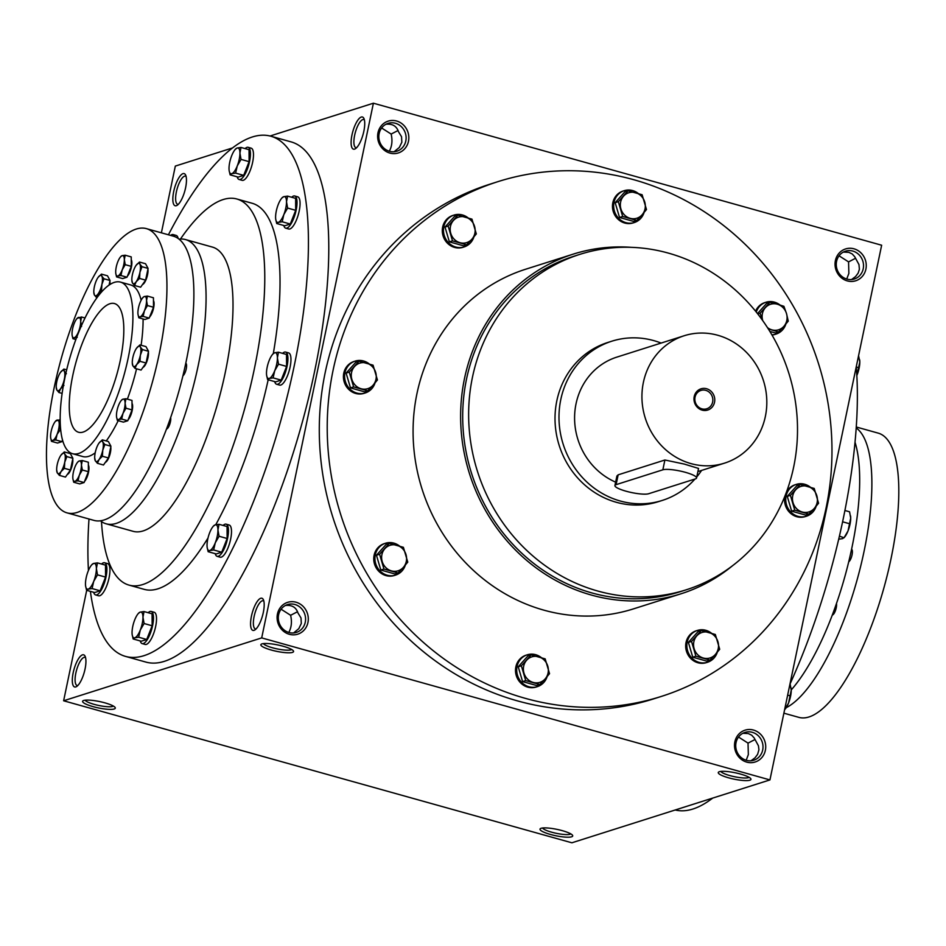 <?xml version="1.0" encoding="UTF-8"?>
<svg xmlns="http://www.w3.org/2000/svg" width="946" height="946" viewBox="0 0 946 946"><rect width="100%" height="100%" fill="white"/><g stroke="black" fill="none" stroke-linecap="round" stroke-linejoin="round"><path stroke-width="1.42" d="M843.383 252.074L848.858 252.346L852.24 253.977L854.711 256.721L858.968 264.561L859.394 269.291L858.14 273.146L855.527 276.599L851.53 279.555M863.213 268.818A14.592 13.54 -107.6 0 1 854.309 279.011A14.592 13.54 -107.6 0 1 836.997 269.196A14.592 13.54 -107.6 0 1 845.476 251.187A14.592 13.54 -107.6 0 1 858.98 254.711A14.592 13.54 -107.6 0 1 863.213 268.818M839.055 255.81L848.562 261.888L848.869 273.37L846.729 279.046M848.562 261.888L855.491 258.305M394.115 151.738L399.307 147.47L401.837 142.255L401.553 136.732L398.491 131.742C396.622 126.078 392.448 123.583 385.968 124.257M389.303 151.218C392.034 146.263 392.637 140.54 391.147 134.072L381.64 127.994M398.077 130.489L391.147 134.072M356.607 147.706A14.592 4.659 105.6 0 1 355.909 147.682A14.592 4.659 105.6 0 1 355.353 132.369A14.592 4.659 105.6 0 1 363.772 119.563A14.592 4.659 105.6 0 1 364.376 119.906M363.855 131.198A16.709 5.333 105.6 0 1 355.412 148.711A16.709 5.333 105.6 0 1 352.787 131.648A16.709 5.333 105.6 0 1 363.879 118.416A16.709 5.333 105.6 0 1 363.855 131.198M178.345 204.301A14.592 4.659 105.6 0 1 177.647 204.265A14.592 4.659 105.6 0 1 177.091 188.964A14.592 4.659 105.6 0 1 185.499 176.157A14.592 4.659 105.6 0 1 186.114 176.488M185.593 187.781A16.709 5.333 105.6 0 1 177.139 205.306A16.709 5.333 105.6 0 1 174.513 188.242A16.709 5.333 105.6 0 1 185.605 175.01A16.709 5.333 105.6 0 1 185.593 187.781M293.579 632.957L298.782 628.688L301.301 623.485L301.017 617.963L297.955 612.961C296.098 607.297 291.924 604.801 285.432 605.475M288.778 632.448C291.498 627.482 292.113 621.77 290.611 615.29L281.104 609.212M297.541 611.719L290.611 615.29M256.082 628.936A14.592 4.659 105.6 0 1 255.385 628.901A14.592 4.659 105.6 0 1 254.829 613.587A14.592 4.659 105.6 0 1 263.236 600.793A14.592 4.659 105.6 0 1 263.851 601.124M263.319 612.417A16.709 5.333 105.6 0 1 254.876 629.941A16.709 5.333 105.6 0 1 252.251 612.878A16.709 5.333 105.6 0 1 263.343 599.646A16.709 5.333 105.6 0 1 263.319 612.417M77.809 685.519A14.592 4.659 105.6 0 1 77.111 685.495A14.592 4.659 105.6 0 1 76.555 670.182A14.592 4.659 105.6 0 1 84.974 657.375A14.592 4.659 105.6 0 1 85.589 657.707M85.057 669.011A16.709 5.333 105.6 0 1 76.614 686.524A16.709 5.333 105.6 0 1 73.989 669.461A16.709 5.333 105.6 0 1 85.081 656.228A16.709 5.333 105.6 0 1 85.057 669.011M742.847 733.292L748.333 733.564L751.703 735.208L754.175 737.939L758.432 745.779L758.94 749.717L757.604 754.364L755.003 757.817L750.994 760.785M738.519 737.029L748.026 743.118L748.345 754.601L746.193 760.265M748.026 743.118L754.955 739.536M270.863 136.224L291.191 141.912A270.048 86.133 105.6 0 1 314.58 371.494A270.048 86.133 105.6 0 1 145.838 662.07L125.511 656.394A270.048 86.133 -74.4 0 0 281.139 419.492A270.048 86.133 -74.4 0 0 270.863 136.224A270.048 86.133 -74.4 0 0 168.423 234.785M232.598 147.907L175.329 166.082L161.388 232.822M86.701 590.328L63.63 700.773L571.869 842.791L769.938 779.918L881.648 245.227L373.398 103.209L261.699 637.9L63.63 700.773M373.398 103.209L270.048 136.011M562.302 830.659A16.709 3.24 -168.2 0 0 540.462 828.578A16.709 3.24 -168.2 0 0 555.704 835.72A16.709 3.24 -168.2 0 0 572.519 835.271A16.709 3.24 -168.2 0 0 562.302 830.659M93.004 706.615A16.709 3.24 11.8 0 1 83.047 700.761A16.709 3.24 11.8 0 1 99.602 701.565A16.709 3.24 11.8 0 1 115.105 707.454A16.709 3.24 11.8 0 1 109.216 709.37A16.709 3.24 11.8 0 1 93.004 706.615M740.564 774.076A16.709 3.24 -168.2 0 0 718.724 771.983A16.709 3.24 -168.2 0 0 733.966 779.126A16.709 3.24 -168.2 0 0 750.781 778.688A16.709 3.24 -168.2 0 0 740.564 774.076M271.266 650.032A16.709 3.24 11.8 0 1 261.309 644.167A16.709 3.24 11.8 0 1 277.876 644.971A16.709 3.24 11.8 0 1 293.366 650.86A16.709 3.24 11.8 0 1 287.478 652.775A16.709 3.24 11.8 0 1 271.266 650.032M261.699 637.9L769.938 779.918M865.897 269.125A16.709 15.503 -107.6 0 1 840.119 276.622A16.709 15.503 -107.6 0 1 845.925 248.833A16.709 15.503 -107.6 0 1 865.897 269.125M377.986 132.783A16.709 15.503 72.4 0 0 397.947 153.063A16.709 15.503 72.4 0 0 403.753 125.274A16.709 15.503 72.4 0 0 377.986 132.783M765.361 750.344A16.709 15.503 -107.6 0 1 739.583 757.841A16.709 15.503 -107.6 0 1 745.389 730.064A16.709 15.503 -107.6 0 1 765.361 750.344M277.45 614.001A16.709 15.503 72.4 0 0 297.422 634.281A16.709 15.503 72.4 0 0 303.228 606.504A16.709 15.503 72.4 0 0 277.45 614.001M497.892 181.656L489.969 184.174A270.048 250.536 72.4 0 0 325.176 372.677A270.048 250.536 72.4 0 0 403.611 633.82A270.048 250.536 72.4 0 0 653.379 698.952L661.301 696.433A270.048 250.536 -107.6 0 1 340.808 514.849A270.048 250.536 -107.6 0 1 497.892 181.656A270.048 250.536 -107.6 0 1 747.659 246.788A270.048 250.536 -107.6 0 1 826.095 507.931A270.048 250.536 -107.6 0 1 661.301 696.433M675.219 809.989A270.048 86.133 -74.4 0 0 712.681 798.093M789.934 684.218A270.048 86.133 -74.4 0 0 856.225 366.918M101.494 521.613A200.446 63.938 -74.4 0 0 128.999 585.101L144.241 589.358A200.446 63.938 -74.4 0 0 208.002 538.014M215.747 524.711A200.446 63.938 -74.4 0 0 268.179 379.784M273.335 353.473A200.446 63.938 -74.4 0 0 252.133 203.26L236.878 199.003A200.446 63.938 -74.4 0 0 180.461 239.031M88.995 518.999A270.048 86.133 -74.4 0 0 88.439 570.45M90.39 591.356A270.048 86.133 -74.4 0 0 125.511 656.394M128.999 585.101A200.446 63.938 -74.4 0 0 244.517 409.251A200.446 63.938 -74.4 0 0 236.878 199.003M64.848 377.962A89.09 28.415 -74.4 0 0 72.558 453.702A89.09 28.415 -74.4 0 0 123.902 375.55A89.09 28.415 -74.4 0 0 120.509 282.109A89.09 28.415 -74.4 0 0 64.848 377.962M72.771 375.456A66.811 21.309 -74.4 0 0 78.553 432.251A66.811 21.309 -74.4 0 0 117.068 373.635A66.811 21.309 -74.4 0 0 114.525 303.56A66.811 21.309 -74.4 0 0 72.771 375.456M793.682 466.946A175.944 163.232 -107.6 0 1 686.311 589.772A175.944 163.232 -107.6 0 1 477.494 471.463A175.944 163.232 -107.6 0 1 579.839 254.368A175.944 163.232 -107.6 0 1 742.575 296.808A175.944 163.232 -107.6 0 1 793.682 466.946M686.311 589.772L680.363 591.652A175.944 163.232 -107.6 0 1 471.546 473.343A175.944 163.232 -107.6 0 1 573.891 256.26L579.839 254.368M662.306 500.422L658.345 501.676A83.52 77.489 -107.6 0 1 559.216 445.519A83.52 77.489 -107.6 0 1 607.805 342.464L611.766 341.21A83.52 77.489 72.4 0 0 560.801 399.508A83.52 77.489 72.4 0 0 585.054 480.272A83.52 77.489 72.4 0 0 662.306 500.422A83.52 77.489 72.4 0 0 694.979 479.019M732.523 565.732A178.179 165.302 -107.6 0 1 681.037 593.781L633.501 608.869A178.179 165.302 -107.6 0 1 422.046 489.058A178.179 165.302 -107.6 0 1 525.68 269.22L573.229 254.131A178.179 165.302 -107.6 0 1 631.455 247.344M681.037 593.781A178.179 165.302 -107.6 0 1 469.583 473.97A178.179 165.302 -107.6 0 1 573.229 254.131M291.652 649.488A14.592 2.826 11.8 0 1 272.436 647.762A14.592 2.826 11.8 0 1 263.426 643.599M720.84 771.416A14.592 2.826 -168.2 0 0 734.474 776.701A14.592 2.826 -168.2 0 0 749.078 777.316M113.39 706.083A14.592 2.826 11.8 0 1 94.174 704.356A14.592 2.826 11.8 0 1 85.164 700.182M542.578 827.998A14.592 2.826 -168.2 0 0 556.213 833.296A14.592 2.826 -168.2 0 0 570.816 833.899M278.621 614.782A14.592 13.54 72.4 0 0 282.866 628.889A14.592 13.54 72.4 0 0 296.358 632.413A14.592 13.54 72.4 0 0 304.849 614.403A14.592 13.54 72.4 0 0 287.525 604.589A14.592 13.54 72.4 0 0 278.621 614.782M762.689 750.048A14.592 13.54 -107.6 0 1 753.785 760.229A14.592 13.54 -107.6 0 1 736.461 750.415A14.592 13.54 -107.6 0 1 744.951 732.417A14.592 13.54 -107.6 0 1 758.444 735.929A14.592 13.54 -107.6 0 1 762.689 750.048M379.157 133.552A14.592 13.54 72.4 0 0 383.402 147.671A14.592 13.54 72.4 0 0 396.894 151.194A14.592 13.54 72.4 0 0 405.385 133.185A14.592 13.54 72.4 0 0 388.061 123.37A14.592 13.54 72.4 0 0 379.157 133.552M695.05 397.154A9.626 8.928 72.4 0 0 697.852 406.461A9.626 8.928 72.4 0 0 706.757 408.778A9.626 8.928 72.4 0 0 712.362 396.906A9.626 8.928 72.4 0 0 700.927 390.426A9.626 8.928 72.4 0 0 695.05 397.154M662.85 469.807L616.106 484.648A17.82 3.453 -168.2 0 0 614.924 485.546A17.82 3.453 -168.2 0 0 628.794 491.92A17.82 3.453 -168.2 0 0 648.625 493.741L695.381 478.901A17.82 3.453 -168.2 0 0 696.552 478.002A17.82 3.453 -168.2 0 0 682.681 471.616A17.82 3.453 -168.2 0 0 662.85 469.807L664.896 460.004L684.265 464.072L698.55 468.436L696.552 478.002M696.776 476.914A83.52 77.489 72.4 0 0 701.565 470.434M661.136 343.067A83.52 77.489 72.4 0 0 611.766 341.21M614.924 485.546L616.922 475.992L618.152 474.833L664.896 460.004M684.159 335.747A66.811 61.987 72.4 0 0 643.386 382.397A66.811 61.987 72.4 0 0 662.791 447.009A66.811 61.987 72.4 0 0 724.601 463.114A66.811 61.987 72.4 0 0 763.457 380.682A66.811 61.987 72.4 0 0 684.159 335.747L616.816 357.127A66.811 61.987 72.4 0 0 576.043 403.765A66.811 61.987 72.4 0 0 615.633 482.141M694.21 396.599A11.139 10.335 72.4 0 0 707.525 410.115A11.139 10.335 72.4 0 0 711.392 391.597A11.139 10.335 72.4 0 0 694.21 396.599M545.168 658.865L549.531 673.67L545.097 678.968A13.362 12.393 72.4 0 0 547.769 666.126A13.362 12.393 72.4 0 0 538.546 656.76A13.362 12.393 72.4 0 0 526.65 660.225A13.362 12.393 72.4 0 0 523.966 673.055A13.362 12.393 72.4 0 0 533.189 682.433A13.362 12.393 72.4 0 0 545.097 678.968L539.811 684.526L525.716 680.6L521.364 665.795L531.084 654.928L545.168 658.865M541.266 657.565A16.709 15.503 72.4 0 0 527.253 654.809L526.059 655.188A16.709 15.503 72.4 0 0 515.866 666.847A16.709 15.503 72.4 0 0 520.726 683A16.709 15.503 72.4 0 0 536.169 687.021L537.363 686.642A16.709 15.503 72.4 0 0 547.119 676.627M527.253 654.809A16.709 15.503 72.4 0 0 517.06 666.469A16.709 15.503 72.4 0 0 521.908 682.622A16.709 15.503 72.4 0 0 537.363 686.642M531.084 654.928L527.939 655.921L518.219 666.788L522.582 681.593L536.666 685.531L539.811 684.526M522.582 681.593L525.716 680.6M518.219 666.788L521.364 665.795M715.342 634.482L719.705 649.275L715.259 654.573A13.362 12.393 72.4 0 0 717.943 641.743A13.362 12.393 72.4 0 0 708.72 632.377A13.362 12.393 72.4 0 0 696.812 635.842A13.362 12.393 72.4 0 0 694.139 648.672A13.362 12.393 72.4 0 0 703.363 658.038A13.362 12.393 72.4 0 0 715.259 654.573L709.973 660.142L695.889 656.205L691.526 641.412L701.258 630.544L715.342 634.482M711.439 633.181A16.709 15.503 72.4 0 0 697.427 630.426L696.232 630.793A16.709 15.503 72.4 0 0 686.039 642.464A16.709 15.503 72.4 0 0 690.887 658.617A16.709 15.503 72.4 0 0 706.343 662.638L707.525 662.259A16.709 15.503 72.4 0 0 717.293 652.243M697.427 630.426A16.709 15.503 72.4 0 0 687.222 642.086A16.709 15.503 72.4 0 0 692.082 658.239A16.709 15.503 72.4 0 0 707.525 662.259M701.258 630.544L698.113 631.538L688.392 642.405L692.756 657.21L706.839 661.148L709.973 660.142M692.756 657.21L695.889 656.205M688.392 642.405L691.526 641.412M814.222 488.443L818.586 503.248L814.151 508.546A13.362 12.393 72.4 0 0 816.824 495.716A13.362 12.393 72.4 0 0 807.612 486.339A13.362 12.393 72.4 0 0 795.704 489.803A13.362 12.393 72.4 0 0 793.02 502.633A13.362 12.393 72.4 0 0 802.243 512.011A13.362 12.393 72.4 0 0 814.151 508.546L808.865 514.116L794.782 510.178L790.418 495.373L800.139 484.506L814.222 488.443M785.133 495.55A16.709 15.503 72.4 0 0 784.92 496.425A16.709 15.503 72.4 0 0 789.78 512.578A16.709 15.503 72.4 0 0 805.223 516.599L806.418 516.232A16.709 15.503 72.4 0 0 816.173 506.205M810.32 487.143A16.709 15.503 72.4 0 0 796.307 484.387L795.113 484.766A16.709 15.503 72.4 0 0 786.398 492.251M796.307 484.387A16.709 15.503 72.4 0 0 786.114 496.047A16.709 15.503 72.4 0 0 790.962 512.2A16.709 15.503 72.4 0 0 806.418 516.232M800.139 484.506L796.993 485.511L787.273 496.366L791.636 511.171L805.72 515.109L808.865 514.116M791.636 511.171L794.782 510.178M787.273 496.366L790.418 495.373M762.701 320.493L760.087 313.232L769.819 302.365L777.281 304.198L783.903 306.303L786.504 313.564L788.255 321.108L783.82 326.405A13.362 12.393 72.4 0 0 786.504 313.564A13.362 12.393 72.4 0 0 777.281 304.198A13.362 12.393 72.4 0 0 765.373 307.663A13.362 12.393 72.4 0 0 762.701 320.493A13.362 12.393 72.4 0 0 762.724 320.611M767.443 327.576A13.362 12.393 72.4 0 0 771.924 329.87A13.362 12.393 72.4 0 0 783.82 326.405L778.534 331.963L768.306 328.924M772.031 335.061A16.709 15.503 72.4 0 0 774.904 334.458L776.087 334.08A16.709 15.503 72.4 0 0 785.854 324.064M780.001 305.002A16.709 15.503 72.4 0 0 765.976 302.247L764.794 302.625A16.709 15.503 72.4 0 0 755.57 311.187M771.853 334.766A16.709 15.503 72.4 0 0 776.087 334.08M765.976 302.247A16.709 15.503 72.4 0 0 756.28 312.062M769.855 331.419L775.401 332.968L778.534 331.963M769.819 302.365L766.674 303.359L757.51 313.611M757.781 313.966L760.087 313.232M642.121 194.746L646.485 209.551L642.05 214.848A13.362 12.393 72.4 0 0 644.734 202.018A13.362 12.393 72.4 0 0 635.511 192.653A13.362 12.393 72.4 0 0 623.603 196.118A13.362 12.393 72.4 0 0 620.919 208.948A13.362 12.393 72.4 0 0 630.142 218.313A13.362 12.393 72.4 0 0 642.05 214.848L636.764 220.418L622.681 216.48L618.317 201.675L628.038 190.82L642.121 194.746M638.231 193.445A16.709 15.503 72.4 0 0 624.206 190.69L623.024 191.068A16.709 15.503 72.4 0 0 612.831 202.728A16.709 15.503 72.4 0 0 617.679 218.881A16.709 15.503 72.4 0 0 633.122 222.913L634.317 222.535A16.709 15.503 72.4 0 0 644.084 212.519M624.206 190.69A16.709 15.503 72.4 0 0 614.013 202.349A16.709 15.503 72.4 0 0 618.861 218.502A16.709 15.503 72.4 0 0 634.317 222.535M628.038 190.82L624.904 191.813L615.172 202.681L619.535 217.474L633.619 221.411L636.764 220.418M619.535 217.474L622.681 216.48M615.172 202.681L618.317 201.675M471.959 219.141L476.323 233.934L471.877 239.232A13.362 12.393 72.4 0 0 474.561 226.401A13.362 12.393 72.4 0 0 465.337 217.036A13.362 12.393 72.4 0 0 453.43 220.501A13.362 12.393 72.4 0 0 450.757 233.331A13.362 12.393 72.4 0 0 459.981 242.696A13.362 12.393 72.4 0 0 471.877 239.232L466.591 244.801L452.507 240.863L448.144 226.059L457.876 215.203L471.959 219.141M468.057 217.84A16.709 15.503 72.4 0 0 454.033 215.073L452.85 215.452A16.709 15.503 72.4 0 0 442.657 227.111A16.709 15.503 72.4 0 0 447.505 243.264A16.709 15.503 72.4 0 0 462.961 247.296L464.143 246.918A16.709 15.503 72.4 0 0 473.911 236.902M454.033 215.073A16.709 15.503 72.4 0 0 443.84 226.733A16.709 15.503 72.4 0 0 448.7 242.886A16.709 15.503 72.4 0 0 464.143 246.918M457.876 215.203L454.73 216.196L445.01 227.064L449.374 241.857L463.457 245.794L466.591 244.801M449.374 241.857L452.507 240.863M445.01 227.064L448.144 226.059M373.067 365.168L377.43 379.973L372.996 385.27A13.362 12.393 72.4 0 0 375.68 372.44A13.362 12.393 72.4 0 0 366.457 363.063A13.362 12.393 72.4 0 0 354.549 366.528A13.362 12.393 72.4 0 0 351.865 379.37A13.362 12.393 72.4 0 0 361.088 388.735A13.362 12.393 72.4 0 0 372.996 385.27L367.71 390.84L353.627 386.902L349.263 372.097L358.983 361.23L373.067 365.168M369.177 363.867A16.709 15.503 72.4 0 0 355.152 361.112L353.97 361.49A16.709 15.503 72.4 0 0 343.776 373.15A16.709 15.503 72.4 0 0 348.625 389.303A16.709 15.503 72.4 0 0 364.068 393.335L365.262 392.957A16.709 15.503 72.4 0 0 375.03 382.929M355.152 361.112A16.709 15.503 72.4 0 0 344.959 372.771A16.709 15.503 72.4 0 0 349.807 388.924A16.709 15.503 72.4 0 0 365.262 392.957M358.983 361.23L355.85 362.235L346.118 373.102L350.481 387.895L364.565 391.833L367.71 390.84M350.481 387.895L353.627 386.902M346.118 373.102L349.263 372.097M403.398 547.308L407.761 562.113L403.315 567.411A13.362 12.393 72.4 0 0 406 554.581A13.362 12.393 72.4 0 0 396.776 545.215A13.362 12.393 72.4 0 0 384.868 548.68A13.362 12.393 72.4 0 0 382.196 561.51A13.362 12.393 72.4 0 0 391.419 570.876A13.362 12.393 72.4 0 0 403.315 567.411L398.03 572.98L383.946 569.043L379.583 554.238L389.314 543.382L403.398 547.308M399.496 546.008A16.709 15.503 72.4 0 0 385.483 543.252L384.289 543.631A16.709 15.503 72.4 0 0 374.096 555.29A16.709 15.503 72.4 0 0 378.944 571.443A16.709 15.503 72.4 0 0 394.399 575.475L395.582 575.097A16.709 15.503 72.4 0 0 405.349 565.081M385.483 543.252A16.709 15.503 72.4 0 0 375.29 554.912A16.709 15.503 72.4 0 0 380.138 571.065A16.709 15.503 72.4 0 0 395.582 575.097M389.314 543.382L386.169 544.376L376.449 555.243L380.812 570.036L394.896 573.974L398.03 572.98M380.812 570.036L383.946 569.043M376.449 555.243L379.583 554.238M133.173 638.964L141.238 641.222L146.725 639.472L152.152 625.767L152.081 613.812L144.029 611.554L142.964 617.23L144.088 623.52L140.28 630.071A13.362 4.257 -74.4 0 0 142.964 617.23A13.362 4.257 -74.4 0 0 140.185 612.121A13.362 4.257 -74.4 0 0 138.033 613.836A13.362 4.257 -74.4 0 0 134.734 619.843A13.362 4.257 -74.4 0 0 132.05 632.685A13.362 4.257 -74.4 0 0 132.192 634.742A13.362 4.257 -74.4 0 0 134.829 637.793A13.362 4.257 -74.4 0 0 140.28 630.071L138.66 637.226L134.829 637.793L133.173 638.964L132.192 634.742M152.152 625.767L144.088 623.52M140.256 640.939A16.709 5.333 -74.4 0 0 142.16 643.599L145.211 644.451A16.709 5.333 -74.4 0 0 154.837 629.8A16.709 5.333 -74.4 0 0 154.198 612.275L151.147 611.423A16.709 5.333 -74.4 0 0 148.144 612.712M142.16 643.599A16.709 5.333 -74.4 0 0 151.786 628.948A16.709 5.333 -74.4 0 0 151.147 611.423M146.725 639.472L138.66 637.226M138.53 613.304L140.185 612.121L144.029 611.554M208.155 551.707L216.22 553.954L221.707 552.216L227.135 538.51L227.064 526.544L219.011 524.297L217.947 529.973L219.07 536.252L215.274 542.803A13.362 4.257 -74.4 0 0 217.947 529.973A13.362 4.257 -74.4 0 0 215.18 524.864A13.362 4.257 -74.4 0 0 213.027 526.567A13.362 4.257 -74.4 0 0 209.716 532.586A13.362 4.257 -74.4 0 0 207.032 545.416A13.362 4.257 -74.4 0 0 207.174 547.486A13.362 4.257 -74.4 0 0 209.811 550.525A13.362 4.257 -74.4 0 0 215.274 542.803L213.642 549.957L209.811 550.525L208.155 551.707L207.174 547.486M227.135 538.51L219.07 536.252M215.239 553.682A16.709 5.333 -74.4 0 0 217.142 556.343L220.193 557.194A16.709 5.333 -74.4 0 0 229.819 542.531A16.709 5.333 -74.4 0 0 229.192 525.018L226.141 524.167A16.709 5.333 -74.4 0 0 223.126 525.444M217.142 556.343A16.709 5.333 -74.4 0 0 226.768 541.68A16.709 5.333 -74.4 0 0 226.141 524.167M221.707 552.216L213.642 549.957M213.524 526.035L215.18 524.864L219.011 524.297M267.612 379.618L275.676 381.877L281.163 380.126L286.591 366.421L286.52 354.466L278.467 352.208L277.403 357.884L278.526 364.175L274.73 370.726A13.362 4.257 -74.4 0 0 277.403 357.884A13.362 4.257 -74.4 0 0 274.636 352.775A13.362 4.257 -74.4 0 0 272.483 354.49A13.362 4.257 -74.4 0 0 269.172 360.497A13.362 4.257 -74.4 0 0 266.488 373.339A13.362 4.257 -74.4 0 0 266.642 375.396A13.362 4.257 -74.4 0 0 269.267 378.447A13.362 4.257 -74.4 0 0 274.73 370.726L273.098 377.88L269.267 378.447L267.612 379.618L266.642 375.396M286.591 366.421L278.526 364.175M274.695 381.593A16.709 5.333 -74.4 0 0 276.599 384.253L279.649 385.105A16.709 5.333 -74.4 0 0 289.275 370.454A16.709 5.333 -74.4 0 0 288.648 352.929L285.597 352.078A16.709 5.333 -74.4 0 0 282.582 353.366M276.599 384.253A16.709 5.333 -74.4 0 0 286.236 369.602A16.709 5.333 -74.4 0 0 285.597 352.078M281.163 380.126L273.098 377.88M272.98 353.958L274.636 352.775L278.467 352.208M276.717 223.528L284.781 225.775L290.268 224.036L295.696 210.331L295.625 198.364L287.572 196.118L286.508 201.794L287.631 208.073L283.824 214.624A13.362 4.257 -74.4 0 0 286.508 201.794A13.362 4.257 -74.4 0 0 283.729 196.685A13.362 4.257 -74.4 0 0 281.577 198.388A13.362 4.257 -74.4 0 0 278.278 204.407A13.362 4.257 -74.4 0 0 275.593 217.237A13.362 4.257 -74.4 0 0 275.735 219.306A13.362 4.257 -74.4 0 0 278.372 222.345A13.362 4.257 -74.4 0 0 283.824 214.624L282.204 221.778L278.372 222.345L276.717 223.528L275.735 219.306M295.696 210.331L287.631 208.073M283.8 225.503A16.709 5.333 -74.4 0 0 285.704 228.163L288.755 229.015A16.709 5.333 -74.4 0 0 298.38 214.364A16.709 5.333 -74.4 0 0 297.742 196.839L294.703 195.988A16.709 5.333 -74.4 0 0 291.687 197.265M285.704 228.163A16.709 5.333 -74.4 0 0 295.329 213.5A16.709 5.333 -74.4 0 0 294.703 195.988M290.268 224.036L282.204 221.778M282.074 197.856L283.729 196.685L287.572 196.118M230.126 174.856L238.191 177.103L243.678 175.365L249.105 161.66L249.046 149.693L240.982 147.446L239.929 153.122L241.041 159.401L237.245 165.952A13.362 4.257 -74.4 0 0 239.929 153.122A13.362 4.257 -74.4 0 0 237.15 148.014A13.362 4.257 -74.4 0 0 234.998 149.716A13.362 4.257 -74.4 0 0 231.687 155.735A13.362 4.257 -74.4 0 0 229.015 168.565A13.362 4.257 -74.4 0 0 229.157 170.635A13.362 4.257 -74.4 0 0 231.782 173.674A13.362 4.257 -74.4 0 0 237.245 165.952L235.625 173.106L231.782 173.674L230.126 174.856L229.157 170.635M249.105 161.66L241.041 159.401M237.21 176.831A16.709 5.333 -74.4 0 0 239.125 179.492L242.164 180.343A16.709 5.333 -74.4 0 0 251.802 165.692A16.709 5.333 -74.4 0 0 251.163 148.167L248.112 147.316A16.709 5.333 -74.4 0 0 245.097 148.593M239.125 179.492A16.709 5.333 -74.4 0 0 248.751 164.829A16.709 5.333 -74.4 0 0 248.112 147.316M243.678 175.365L235.625 173.106M235.495 149.184L237.15 148.014L240.982 147.446M178.179 238.487A16.709 5.333 -74.4 0 0 176.181 235.424L173.13 234.573A16.709 5.333 -74.4 0 0 170.623 235.4M174.868 236.677A16.709 5.333 -74.4 0 0 173.13 234.573M86.583 590.292L94.647 592.551L100.134 590.801L105.562 577.095L105.503 565.14L97.438 562.882L96.386 568.558L97.497 574.849L93.701 581.4A13.362 4.257 -74.4 0 0 96.386 568.558A13.362 4.257 -74.4 0 0 93.607 563.449A13.362 4.257 -74.4 0 0 91.455 565.164A13.362 4.257 -74.4 0 0 88.144 571.171A13.362 4.257 -74.4 0 0 85.471 584.013A13.362 4.257 -74.4 0 0 85.613 586.071A13.362 4.257 -74.4 0 0 88.238 589.122A13.362 4.257 -74.4 0 0 93.701 581.4L92.081 588.554L88.238 589.122L86.583 590.292L85.613 586.071M105.562 577.095L97.497 574.849M93.666 592.267A16.709 5.333 -74.4 0 0 95.581 594.928L98.621 595.779A16.709 5.333 -74.4 0 0 108.258 581.128A16.709 5.333 -74.4 0 0 107.619 563.603L104.568 562.752A16.709 5.333 -74.4 0 0 101.553 564.041M95.581 594.928A16.709 5.333 -74.4 0 0 105.207 580.276A16.709 5.333 -74.4 0 0 104.568 562.752M100.134 590.801L92.081 588.554M91.951 564.632L93.607 563.449L97.438 562.882M784.766 709.547L788.562 702.996L791.246 690.166A13.362 4.257 105.6 0 1 788.562 702.996A13.362 4.257 105.6 0 1 785.263 709.015L784.648 709.512M787.651 695.133L790.194 695.842M791.081 687.979A13.362 4.257 105.6 0 1 791.104 688.109A13.362 4.257 105.6 0 1 791.246 690.166L790.087 683.875M838.712 539.208L842.567 538.641L844.222 537.47L848.03 530.919L850.702 518.089A13.362 4.257 105.6 0 1 848.03 530.919A13.362 4.257 105.6 0 1 844.719 536.938L844.009 537.789L839.421 536.122M842.602 521.802L849.65 523.765M850.549 515.901A13.362 4.257 105.6 0 1 850.56 516.019A13.362 4.257 105.6 0 1 850.702 518.089L849.579 511.798L844.92 510.497M856.828 375.538L859.808 361.987A13.362 4.257 105.6 0 1 857.123 374.829A13.362 4.257 105.6 0 1 856.828 375.55M856.225 366.965L858.755 367.663M859.642 359.799A13.362 4.257 105.6 0 1 859.666 359.929A13.362 4.257 105.6 0 1 859.808 361.987L858.566 355.672M97.426 463.315L103.481 465.006L108.471 457.947L110.919 446.216L104.864 444.525L102.771 450.154L102.404 456.256L99.058 459.543A10.583 3.37 -74.4 0 0 102.771 450.154A10.583 3.37 -74.4 0 0 102.724 441.948A10.583 3.37 -74.4 0 0 99.425 442.539A10.583 3.37 -74.4 0 0 98.963 443.142A10.583 3.37 -74.4 0 0 95.25 452.543A10.583 3.37 -74.4 0 0 94.801 459.094A10.583 3.37 -74.4 0 0 95.286 460.737A10.583 3.37 -74.4 0 0 99.058 459.543L97.426 463.315L95.286 460.737L94.884 458.644M108.471 457.947L102.404 456.256M125.227 264.667L122.211 269.858L120.934 275.523L126.989 277.213L131.281 266.37L125.227 264.667L124.34 259.701A10.583 3.37 -74.4 0 0 122.14 255.657L125.168 255.207L124.34 259.701A10.583 3.37 -74.4 0 1 122.211 269.858A10.583 3.37 -74.4 0 1 117.895 275.972L120.934 275.523M116.583 276.906L115.802 273.56A10.583 3.37 -74.4 0 0 117.895 275.972L116.583 276.906L122.649 278.597L126.989 277.213M120.828 256.579L122.14 255.657A10.583 3.37 -74.4 0 0 120.438 257.005A10.583 3.37 -74.4 0 0 117.812 261.77A10.583 3.37 -74.4 0 0 115.696 271.928A10.583 3.37 -74.4 0 0 115.802 273.56M131.281 266.37L131.234 256.898L125.168 255.207M82.326 469.996L79.322 475.176L78.033 480.84L84.099 482.543L88.392 471.687L82.326 469.996L81.439 465.018A10.583 3.37 -74.4 0 0 79.239 460.974L82.278 460.525L81.439 465.018A10.583 3.37 -74.4 0 1 79.322 475.176A10.583 3.37 -74.4 0 1 74.994 481.289L78.033 480.84M73.693 482.224L72.913 478.877A10.583 3.37 -74.4 0 0 74.994 481.289L73.693 482.224L79.748 483.914L84.099 482.543M77.939 461.908L79.239 460.974A10.583 3.37 -74.4 0 0 77.537 462.322A10.583 3.37 -74.4 0 0 74.923 467.088A10.583 3.37 -74.4 0 0 72.807 477.245A10.583 3.37 -74.4 0 0 72.913 478.877M88.392 471.687L88.345 462.216L82.278 460.525M101.529 290.517L98.171 293.804L96.539 297.576L94.411 294.998A10.583 3.37 -74.4 0 0 98.171 293.804A10.583 3.37 -74.4 0 0 101.896 284.403L101.529 290.517L102.617 290.824M98.088 277.403L101.435 274.115L101.849 276.208L103.977 278.786L101.896 284.403A10.583 3.37 -74.4 0 0 101.849 276.208A10.583 3.37 -74.4 0 0 98.55 276.788A10.583 3.37 -74.4 0 0 98.088 277.403A10.583 3.37 -74.4 0 0 94.364 286.792A10.583 3.37 -74.4 0 0 93.914 293.355A10.583 3.37 -74.4 0 0 94.411 294.998L93.997 292.905M109.074 285.089L110.043 280.477L107.501 275.806L101.435 274.115M110.043 280.477L103.977 278.786M59.397 475.389L65.451 477.08L70.442 470.02L64.375 468.329L61.029 471.616L59.397 475.389L57.257 472.811L56.855 470.718M60.934 455.215L64.293 451.928L64.695 454.021A10.583 3.37 -74.4 0 0 61.395 454.612A10.583 3.37 -74.4 0 0 60.934 455.215A10.583 3.37 -74.4 0 0 57.221 464.604A10.583 3.37 -74.4 0 0 56.772 471.167A10.583 3.37 -74.4 0 0 57.257 472.811A10.583 3.37 -74.4 0 0 61.029 471.616A10.583 3.37 -74.4 0 0 64.742 462.216L64.375 468.329M70.442 470.02L72.889 458.29L70.359 453.619L64.293 451.928M64.695 454.021L66.835 456.599L64.742 462.216A10.583 3.37 -74.4 0 0 64.695 454.021M72.889 458.29L66.835 456.599M80.351 328.191L77.607 334.919M75.869 339.508L72.925 338.692L74.237 337.757A10.583 3.37 -74.4 0 0 78.553 331.644A10.583 3.37 -74.4 0 0 80.682 321.486L81.569 326.453M72.925 338.692L72.144 335.345A10.583 3.37 -74.4 0 0 74.237 337.757L77.265 337.308M77.17 318.364L81.51 316.993L80.682 321.486A10.583 3.37 -74.4 0 0 78.483 317.442A10.583 3.37 -74.4 0 0 76.78 318.79A10.583 3.37 -74.4 0 0 74.155 323.556A10.583 3.37 -74.4 0 0 72.038 333.713A10.583 3.37 -74.4 0 0 72.144 335.345M85.022 317.974L81.51 316.993M60.627 429.259L57.103 434.297L55.826 439.973L61.88 441.664L62.519 440.067M61.88 441.664L57.54 443.047L51.474 441.344L52.787 440.422A10.583 3.37 -74.4 0 0 57.103 434.297A10.583 3.37 -74.4 0 0 59.231 424.139L60.118 429.117M51.474 441.344L50.706 438.01A10.583 3.37 -74.4 0 0 52.787 440.422L55.826 439.973M55.719 421.029L60.071 419.646L59.231 424.139A10.583 3.37 -74.4 0 0 57.032 420.095A10.583 3.37 -74.4 0 0 55.329 421.455A10.583 3.37 -74.4 0 0 52.716 426.208A10.583 3.37 -74.4 0 0 50.587 436.366A10.583 3.37 -74.4 0 0 50.706 438.01M65.179 376.366L63.902 382.716M63.938 385.46L60.579 388.747A10.583 3.37 -74.4 0 0 64.304 379.346A10.583 3.37 -74.4 0 0 64.257 371.151L66.386 373.729M62.117 393.406L58.948 392.519L56.819 389.941L56.417 387.848M60.497 372.346L63.855 369.058L64.257 371.151A10.583 3.37 -74.4 0 0 60.958 371.731A10.583 3.37 -74.4 0 0 60.497 372.346A10.583 3.37 -74.4 0 0 56.772 381.735A10.583 3.37 -74.4 0 0 56.334 388.298L56.382 388.581M66.669 369.839L63.855 369.058M98.963 443.142L102.322 439.855L102.724 441.948L104.864 444.525M166.496 429.011A6.681 2.129 -74.4 0 0 169.63 424.6A6.681 2.129 -74.4 0 0 170.67 417.482M128.207 419.61A9.129 2.909 -74.4 0 0 132.026 411.226A9.129 2.909 -74.4 0 0 132.014 403.327M142.929 367.426A9.129 2.909 -74.4 0 0 146.985 361.206A9.129 2.909 -74.4 0 0 148.368 351.983M135.006 368.372L141.072 370.063L146.062 363.004L139.996 361.313L136.638 364.6A10.583 3.37 -74.4 0 0 140.363 355.211A10.583 3.37 -74.4 0 0 140.315 347.005A10.583 3.37 -74.4 0 0 137.016 347.596A10.583 3.37 -74.4 0 0 136.555 348.199A10.583 3.37 -74.4 0 0 132.83 357.6A10.583 3.37 -74.4 0 0 132.393 364.151A10.583 3.37 -74.4 0 0 132.878 365.795A10.583 3.37 -74.4 0 0 136.638 364.6L135.006 368.372L132.878 365.795L132.475 363.702M136.555 348.199L139.913 344.912L140.315 347.005L142.444 349.582L140.363 355.211L139.996 361.313M146.062 363.004L148.51 351.273L145.968 346.603L139.913 344.912M148.51 351.273L142.444 349.582M147.434 305.546L144.431 310.737L143.142 316.402L149.196 318.093L153.5 307.237L147.434 305.546L146.547 300.568A10.583 3.37 -74.4 0 0 144.348 296.524L147.387 296.074L146.547 300.568A10.583 3.37 -74.4 0 1 144.431 310.737A10.583 3.37 -74.4 0 1 140.103 316.851L143.142 316.402M138.79 317.773L138.021 314.439A10.583 3.37 -74.4 0 0 140.103 316.851L138.79 317.773L144.856 319.476L149.196 318.093M143.035 297.458L144.348 296.524A10.583 3.37 -74.4 0 0 142.645 297.884A10.583 3.37 -74.4 0 0 140.032 302.637A10.583 3.37 -74.4 0 0 137.903 312.807A10.583 3.37 -74.4 0 0 138.021 314.439M153.5 307.237L153.441 297.777L147.387 296.074M125.984 408.211L122.98 413.39L121.691 419.054L127.757 420.757L132.05 409.902L125.984 408.211L125.097 403.233A10.583 3.37 -74.4 0 0 122.897 399.188L125.936 398.739L125.097 403.233A10.583 3.37 -74.4 0 1 122.98 413.39A10.583 3.37 -74.4 0 1 118.652 419.504L121.691 419.054M117.351 420.438L116.571 417.103A10.583 3.37 -74.4 0 0 118.652 419.504L117.351 420.438L123.406 422.129L127.757 420.757M121.596 400.123L122.897 399.188A10.583 3.37 -74.4 0 0 121.194 400.536A10.583 3.37 -74.4 0 0 118.581 405.302A10.583 3.37 -74.4 0 0 116.464 415.46A10.583 3.37 -74.4 0 0 116.571 417.103M132.05 409.902L132.002 400.43L125.936 398.739M142.006 266.713L139.925 272.33L139.559 278.443L136.2 281.731A10.583 3.37 -74.4 0 0 139.925 272.33A10.583 3.37 -74.4 0 0 139.878 264.135L142.006 266.713L148.073 268.404L145.53 263.733L139.476 262.042L139.878 264.135A10.583 3.37 -74.4 0 0 136.579 264.726A10.583 3.37 -74.4 0 0 136.118 265.329L139.476 262.042M134.569 285.503L132.44 282.925A10.583 3.37 -74.4 0 0 136.2 281.731L134.569 285.503L140.635 287.194L145.625 280.134L139.559 278.443M145.625 280.134L148.073 268.404M136.118 265.329A10.583 3.37 -74.4 0 0 132.393 274.718A10.583 3.37 -74.4 0 0 131.955 281.281A10.583 3.37 -74.4 0 0 132.44 282.925L132.026 280.832M110.919 446.216L108.388 441.546L102.322 439.855M54.218 387.411A147.552 47.063 -74.4 0 0 66.989 512.85A147.552 47.063 -74.4 0 0 152.034 383.414A147.552 47.063 -74.4 0 0 146.417 228.636A147.552 47.063 -74.4 0 0 54.218 387.411M84.549 481.396A9.129 2.909 -74.4 0 0 88.356 473.012A9.129 2.909 -74.4 0 0 88.356 465.113M105.349 462.369A9.129 2.909 -74.4 0 0 109.393 456.161A9.129 2.909 -74.4 0 0 110.777 446.926M149.657 316.945A9.129 2.909 -74.4 0 0 153.465 308.573A9.129 2.909 -74.4 0 0 153.465 300.674M142.491 284.557A9.129 2.909 -74.4 0 0 146.547 278.337A9.129 2.909 -74.4 0 0 147.919 269.113M127.438 276.078A9.129 2.909 -74.4 0 0 131.258 267.694A9.129 2.909 -74.4 0 0 131.246 259.795M109.878 284.557A9.129 2.909 -74.4 0 0 109.89 281.187M67.32 474.443A9.129 2.909 -74.4 0 0 71.364 468.223A9.129 2.909 -74.4 0 0 72.747 458.999M72.558 453.702L82.728 456.54A89.09 28.415 -74.4 0 0 95.191 452.815M106.248 440.954A89.09 28.415 -74.4 0 0 118.215 420.674M127.379 399.141A89.09 28.415 -74.4 0 0 136.567 368.81M141.12 345.255A89.09 28.415 -74.4 0 0 143.083 318.979M141.131 300.213A89.09 28.415 -74.4 0 0 130.678 284.947L120.509 282.109M100.394 520.797A147.552 47.063 -74.4 0 0 106.129 523.788L133.067 531.309A147.552 47.063 -74.4 0 0 218.1 401.873A147.552 47.063 -74.4 0 0 212.483 247.107L185.546 239.575A147.552 47.063 -74.4 0 0 179.09 239.161M106.129 523.788A147.552 47.063 -74.4 0 0 191.163 394.352A147.552 47.063 -74.4 0 0 185.546 239.575M182.909 375.834A6.681 2.129 -74.4 0 0 186.161 369.212A6.681 2.129 -74.4 0 0 185.783 363.217M56.334 388.298A10.583 3.37 -74.4 0 0 56.819 389.941A10.583 3.37 -74.4 0 0 60.579 388.747L58.948 392.519M66.989 512.85L93.926 520.383A147.552 47.063 -74.4 0 0 178.971 390.935A147.552 47.063 -74.4 0 0 173.355 236.169L146.417 228.636M856.272 427.001L878.278 433.15A147.552 47.063 105.6 0 1 883.895 587.915A147.552 47.063 105.6 0 1 798.862 717.364L783.879 713.178M855.03 442.255A147.552 47.063 105.6 0 1 847.202 567.884A147.552 47.063 105.6 0 1 791.246 689.918M848.716 561.877A6.681 2.129 -74.4 0 0 852.039 554.9A6.681 2.129 -74.4 0 0 851.589 549.271M832.291 615.066A6.681 2.129 -74.4 0 0 836.217 607.852A6.681 2.129 -74.4 0 0 836.477 603.524M856.213 427.959A147.552 47.063 105.6 0 1 860.186 568.215A147.552 47.063 105.6 0 1 786.232 707.679M618.152 474.833L616.106 484.648M724.601 463.114L697.888 471.593M138.033 613.836L138.743 612.973M213.027 526.567L213.725 525.716M272.483 354.49L273.193 353.627M281.577 198.388L282.286 197.537M234.998 149.716L235.708 148.865M91.455 565.164L92.164 564.301M121.194 400.536L121.762 399.862M142.645 297.884L143.201 297.198M76.78 318.79L77.336 318.116M55.329 421.455L55.885 420.769M77.537 462.322L78.104 461.648M120.438 257.005L120.993 256.331"/></g></svg>

